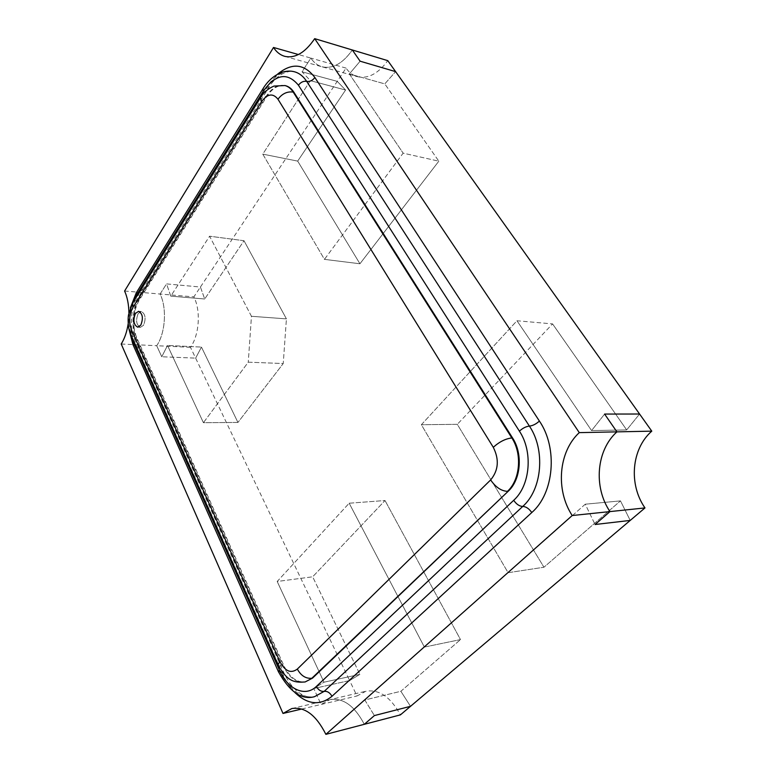 <?xml version="1.0" encoding="UTF-8"?>
<svg xmlns="http://www.w3.org/2000/svg" width="773" height="773" viewBox="0 0 773 773"><rect width="100%" height="100%" fill="white"/><g stroke="black" fill="none" stroke-linecap="round" stroke-linejoin="round"><path stroke-width="0.58" stroke-dasharray="3.87 2.9" d="M421.372 424.715L516.973 320.756L591.567 430.58L604.602 414.067L591.567 430.58L626.681 429.923L639.571 414.019L626.681 429.923L552.569 323.906L626.681 429.923L591.567 430.58L516.973 320.756L552.569 323.906L457.297 424.329L552.569 323.906L516.973 320.756L421.372 424.715L457.297 424.329L543.95 567.237L457.297 424.329L421.372 424.715L508.112 572.706L543.95 567.237L620.477 500.885L543.95 567.237L508.112 572.706L421.372 424.715M585.248 504.199L508.112 572.706L585.248 504.199L620.477 500.885L630.217 520.422L620.477 500.885L585.248 504.199L595.055 524.509L585.248 504.199M364.798 699.98L374.393 715.576L364.798 699.98L400.878 691.284L410.511 706.319L400.878 691.284L460.495 639.59L400.878 691.284L364.798 699.98L424.377 647.069L460.495 639.59L385.022 500.527L460.495 639.59L424.377 647.069L364.798 699.98M349.174 503.213L424.377 647.069L349.174 503.213L385.022 500.527L312.659 576.803L385.022 500.527L349.174 503.213L277.198 581.48L312.659 576.803L359.889 674.356L312.659 576.803L277.198 581.48L349.174 503.213M291.798 708.561L329.965 699.633C343.106 697.565 354.546 705.797 364.305 724.311C354.546 705.797 343.106 697.565 329.965 699.633L321.095 704.454L313.79 688.501L324.003 682.201L277.198 581.48L324.003 682.201L359.889 674.356L349.618 680.549L359.889 674.356L324.003 682.201L313.79 688.501L349.618 680.549L356.991 695.98L365.9 691.236C379.099 689.13 390.597 697.004 400.404 714.88M301.731 709.025L356.991 695.98M190.477 347.328L156.706 345.715L161.77 356.768L195.637 358.121L161.77 356.768L167.519 345.444L201.463 347.087L167.519 345.444L203.425 422.696L237.939 422.445L283.237 363.532L248.259 362.179L203.425 422.696L167.519 345.444L161.77 356.768L156.706 345.715C165.422 333.153 167.084 308.002 160.088 294.02L166.562 283.894L170.775 296.136L209.599 236.209L251.457 316.292L286.425 318.872L283.237 363.532L237.939 422.445L201.463 347.087L195.637 358.121L190.477 347.328C199.318 335.086 200.98 310.562 193.859 296.89L200.42 287.034L204.71 298.996L243.997 240.712L286.425 318.872L251.457 316.292L248.259 362.179L251.457 316.292L209.599 236.209L243.997 240.712L286.425 318.872L283.237 363.532L248.259 362.179L203.425 422.696L237.939 422.445L201.463 347.087L195.637 358.121L349.618 680.549L313.79 688.501L321.095 704.454L329.965 699.633L365.9 691.236M124.598 291.015L193.859 296.89M121.216 344.014L156.706 345.715C165.422 333.153 167.084 308.002 160.088 294.02L166.562 283.894L200.42 287.034L204.71 298.996L243.997 240.712L209.599 236.209L170.775 296.136L204.71 298.996L170.775 296.136L166.562 283.894L200.42 287.034L346.043 68.101C349.067 72.498 352.826 75.358 357.339 76.672C367.987 79.088 378.132 73.754 387.785 60.652M346.043 68.101L310.833 58.081L302.059 71.802L337.221 81.358L345.589 90.035L337.221 81.358L302.059 71.802L310.36 80.643L345.589 90.035L297.682 161.103L345.589 90.035L310.36 80.643L262.772 154.127L297.682 161.103L359.938 263.767L297.682 161.103L262.772 154.127L324.447 259.361L359.938 263.767L438.822 161.18L359.938 263.767L324.447 259.361L403.139 153.151L438.822 161.18L384.79 83.89L438.822 161.18L403.139 153.151L349.348 73.947L384.79 83.89L395.602 71.628L384.79 83.89L349.348 73.947L360.121 61.202L349.348 73.947L403.139 153.151L324.447 259.361L262.772 154.127L310.36 80.643L302.059 71.802L310.833 58.081C313.828 62.574 317.568 65.483 322.051 66.787C332.622 69.174 342.719 63.57 352.343 49.984C342.719 63.57 332.622 69.174 322.051 66.787L357.339 76.672M138.174 313.587L141.333 311.509C145.43 313.906 146.155 318.495 143.517 325.298L140.406 327.327C136.299 324.969 135.555 320.389 138.174 313.587C135.555 320.389 136.299 324.969 140.406 327.327L143.517 325.298C146.155 318.495 145.43 313.906 141.333 311.509L138.174 313.587M294.957 692.618C290.146 687.709 286.107 681.622 282.86 674.375L138.038 349.84C130.067 332.603 131.893 303.905 142.029 288.116L268.134 85.668L277.497 74.227M285.643 85.726C278.705 84.402 272.386 88.064 266.704 96.693L138.937 300.678C132.772 312.447 131.98 324.66 136.57 337.328L283.846 665.582C289.643 677.496 296.967 682.907 305.818 681.815M284.619 56.303L322.051 66.787C317.568 65.483 313.828 62.574 310.833 58.081L298.426 54.545M128.192 323.616L128.907 312.891M132.821 302.726C129.255 313.258 128.627 323.984 130.937 334.883M142.029 288.116L142.155 290.464L139.237 291.634L265.738 88.393C274.318 75.252 283.933 69.725 294.571 71.812C292.445 70.778 279.507 69.957 268.598 87.861L262.859 88.943M268.134 85.668L268.598 87.861L142.155 290.464L138.86 296.851C136.492 302.224 134.86 309.548 133.961 318.814C133.739 327.994 134.444 335.376 136.096 340.961L138.473 347.618L138.038 349.84M278.454 671.776L281.13 672.21L135.729 346.091L138.473 347.618L283.788 672.636C294.716 695.565 308.485 698.541 314.514 696.676C300.968 698.444 289.846 690.289 281.13 672.21L283.788 672.636L282.86 674.375M132.946 344.536L135.729 346.091C128.695 330.912 130.318 305.519 139.237 291.634L136.29 292.812M305.103 681.97C296.252 683.061 288.928 677.65 283.14 665.717L135.903 337.289C131.323 324.621 132.106 312.398 138.27 300.62L138.937 300.678M132.724 302.9C133.69 301.209 135.536 300.455 138.27 300.62L266.009 96.519L266.704 96.693M130.685 334.313C131.4 336.1 133.14 337.096 135.903 337.289L136.57 337.328M284.947 85.542C278 84.228 271.69 87.88 266.009 96.519C263.149 95.862 261.342 96.229 260.578 97.611M278.096 664.848C278.512 665.978 280.184 666.268 283.14 665.717L283.846 665.582M141.333 311.509L138.618 311.316L141.333 311.509M140.406 327.327L137.691 327.163L140.406 327.327M129.12 329.617C128.337 322.254 128.753 314.978 130.386 307.77"/><path stroke-width="1.16" d="M651.784 431.15L616.922 431.865L604.602 414.067L639.571 414.019L604.602 414.067L616.922 431.865C596.389 450.186 593.258 486.99 609.984 511.591L595.055 524.509L630.217 520.422L644.982 507.929C628.41 484.294 631.483 448.804 651.784 431.15L387.785 60.652L352.343 49.984L360.121 61.202L395.602 71.628L360.121 61.202L352.343 49.984L314.698 38.65L579.277 432.629C558.531 451.683 555.352 489.898 572.204 515.533L644.982 507.929M128.192 323.616C126.965 331.723 124.637 338.526 121.216 344.014L282.995 713.45L291.798 708.561C304.833 706.541 316.196 715.141 325.877 734.35L364.305 724.311L374.393 715.576L410.511 706.319L374.393 715.576L364.305 724.311L400.404 714.88L630.217 520.422L595.055 524.509L609.984 511.591C593.258 486.99 596.389 450.186 616.922 431.865L579.277 432.629M140.792 325.124C143.44 318.321 142.715 313.712 138.618 311.316L135.468 313.394C132.85 320.215 133.594 324.805 137.691 327.163L140.792 325.124C143.44 318.321 142.715 313.712 138.618 311.316L135.468 313.394C132.85 320.215 133.594 324.805 137.691 327.163L140.792 325.124M277.497 74.227C291.74 62.458 304.195 63.55 314.872 77.513L539.399 421.063C557.99 448.021 554.125 493.242 531.776 512.557L331.975 696.299C320.032 705.913 307.693 704.686 294.957 692.618M293.914 92.267C291.663 88.769 288.909 86.595 285.643 85.726L284.947 85.542C288.203 86.412 290.957 88.595 293.209 92.084L293.914 92.267L512.557 437.953C523.079 453.799 520.915 479.772 508.17 491.29L312.553 678.114L305.103 681.97L312.553 678.114M298.426 54.545L273.516 47.462L124.598 291.015C127.342 297.18 128.782 304.475 128.907 312.891M282.995 713.45L301.731 709.025M325.877 734.35L572.204 515.533M273.516 47.462C276.473 52.062 280.174 55.009 284.619 56.303C295.093 58.642 305.122 52.757 314.698 38.65M130.937 334.883L133.381 342.294L279.382 670.027C287.527 689.158 305.074 697.575 316.379 686.434L513.687 500.315C530.317 485.521 533.167 451.625 519.398 431.141L298.446 85.204C287.392 72.015 275.681 73.995 263.322 91.156L136.415 295.189L132.821 302.726M539.399 421.063C536.047 424.087 532.723 425.759 529.408 426.097C545.564 449.838 542.211 489.367 522.741 506.441C526.007 506.566 529.012 508.595 531.776 512.557M513.687 500.315C516.441 504.276 519.456 506.315 522.741 506.441L324.187 691.371C327.375 691.052 329.974 692.695 331.975 696.299M314.872 77.513C312.563 80.556 309.818 81.832 306.668 81.358L529.408 426.097C526.075 426.445 522.732 428.126 519.398 431.141M130.386 307.77L136.29 292.812L262.859 88.943C267.777 80.827 274.183 75.261 282.058 72.247C286.599 70.874 290.764 70.73 294.571 71.812C299.315 73.135 303.345 76.314 306.668 81.358C303.489 80.885 300.745 82.17 298.446 85.204M316.379 686.434C318.379 690.047 320.979 691.69 324.187 691.371L314.514 696.676C301.75 700.28 289.73 691.98 278.454 671.776L132.946 344.536L129.12 329.617M262.859 88.943L263.322 91.156M279.382 670.027L278.454 671.776M136.29 292.812L136.415 295.189M133.381 342.294L132.946 344.536M512.557 437.953L511.842 437.962L293.209 92.084C287.256 91.253 282.184 93.63 277.971 99.224C272.869 92.857 267.361 93.726 261.438 101.843L260.578 97.611L132.724 302.9L132.937 307.412C129.159 314.679 128.676 322.215 131.487 330.032L130.685 334.313L278.096 664.848C287.749 682.81 295.817 682.549 305.103 681.97M261.438 101.843L132.937 307.412M131.487 330.032L279.845 661.495C285.044 671.302 290.87 673.834 297.325 669.08L490.633 479.946C495.667 487.232 501.271 491.029 507.455 491.348C520.2 479.82 522.364 453.828 511.842 437.962C505.561 438.668 499.377 441.789 493.29 447.316L277.971 99.224M297.325 669.08C300.987 675.737 305.828 678.791 311.828 678.269L508.17 491.29M490.633 479.946C498.508 470.371 499.387 459.5 493.29 447.316M279.845 661.495L278.096 664.848M260.578 97.611C263.351 92.615 267.825 88.76 273.98 86.064L284.947 85.542M132.724 302.9L128.589 314.64C127.864 317.423 127.651 327.984 130.685 334.313"/></g></svg>
